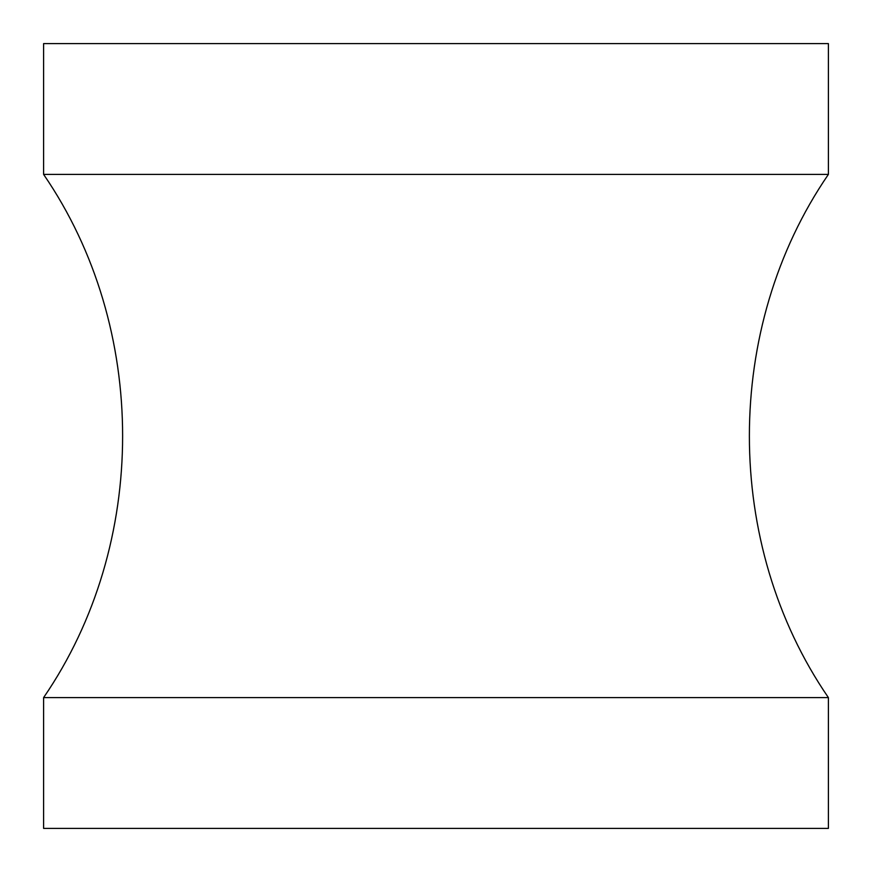 <?xml version="1.0" encoding="UTF-8"?>
<svg xmlns="http://www.w3.org/2000/svg" width="872" height="872" viewBox="0 0 872 872"><rect width="100%" height="100%" fill="white"/><g stroke="black" fill="none" stroke-linecap="round" stroke-linejoin="round"><path stroke-width="1.31" d="M43.6 697.6L828.4 697.6L828.4 828.4L43.6 828.4L43.6 697.6C148.959 544.106 148.97 327.916 43.6 174.4L43.6 43.6L828.4 43.6L828.4 174.4L43.6 174.4M828.4 697.6C723.041 544.106 723.03 327.916 828.4 174.4"/></g></svg>

